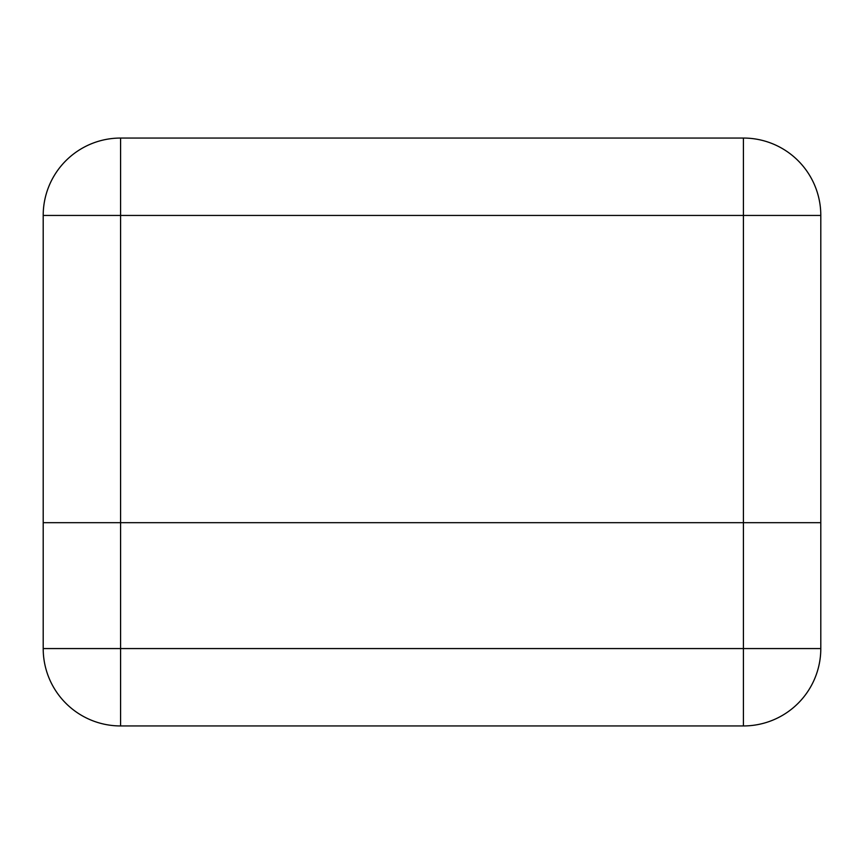 <?xml version="1.0" encoding="UTF-8"?>
<svg xmlns="http://www.w3.org/2000/svg" width="864" height="864" viewBox="0 0 864 864"><rect width="100%" height="100%" fill="white"/><g stroke="black" fill="none" stroke-linecap="round" stroke-linejoin="round"><path stroke-width="1.3" d="M43.2 522.677L43.2 215.438A77.382 77.382 0 0 1 120.582 138.056L743.418 138.056A77.382 77.382 0 0 1 820.8 215.438L820.8 522.677L43.2 522.677L820.8 522.677L820.8 648.562A77.382 77.382 0 0 1 743.418 725.944L120.582 725.944A77.382 77.382 0 0 1 43.2 648.562L43.2 522.677M743.418 138.056L743.418 215.438L120.582 215.438L120.582 648.562L743.418 648.562L743.418 215.438L820.8 215.438M43.2 215.438L120.582 215.438L120.582 138.056M120.582 725.944L120.582 648.562L43.2 648.562M820.8 648.562L743.418 648.562L743.418 725.944"/></g></svg>
